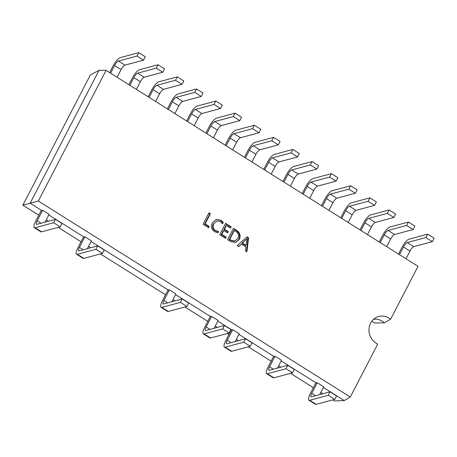 <?xml version="1.0" encoding="UTF-8"?>
<svg xmlns="http://www.w3.org/2000/svg" width="457" height="457" viewBox="0 0 457 457"><rect width="100%" height="100%" fill="white"/><g stroke="black" fill="none" stroke-linecap="round" stroke-linejoin="round"><path stroke-width="0.69" d="M38.794 215.196L22.85 205.182L90.355 74.954L99.055 70.275L30.139 203.228L38.342 201.023L106.081 70.338L418.029 266.334L390.638 319.175L389.016 318.152A14.647 13.482 75 0 0 376.505 317.341A14.647 13.482 75 0 0 368.976 329.777A14.647 13.482 75 0 0 376.054 343.15L377.682 344.172L350.291 397.013L38.342 201.023M373.575 319.323A13.316 12.253 75 0 1 374.34 319.22A13.316 12.253 75 0 1 381.892 321.043L384.6 322.745L374.717 323.059L373.306 322.174A14.91 13.727 75 0 0 371.758 321.334M323.407 387.485L344.252 400.583L334.364 400.898L332.759 399.892M322.99 393.751L320.854 392.409M313.376 387.713L290.521 373.352M280.747 367.211L278.61 365.868M271.132 361.167L248.277 346.812M238.503 340.671L236.366 339.328M228.888 334.627L227.152 333.541M217.383 327.401L215.247 326.058M207.769 321.357L184.908 307.001M175.14 300.86L173.003 299.518M165.525 294.816L100.426 253.915M90.652 247.78L88.515 246.437M81.038 241.736L58.182 227.375M48.408 221.239L46.271 219.897M230.562 241.525L227.62 239.674L233.51 228.311L236.566 230.231C239.942 232.55 240.873 235.584 239.354 239.331L235.709 242.507L230.562 241.525M218.532 231.533L217.886 232.779L214.527 231.636C211.402 229.317 210.683 226.386 212.356 222.839L216.258 219.417L220.994 220.263L223.307 222.319L222.519 223.839L220.36 221.519L216.926 220.897L213.859 223.656C212.505 226.386 213.008 228.671 215.373 230.511L218.532 231.533L218.029 231.665L217.463 232.756M209.243 226.478L208.598 227.723L203.051 224.238L208.94 212.876L210.391 213.79L205.147 223.907L209.243 226.478L208.272 227.517M226.152 237.103L225.507 238.348L219.691 234.698L225.581 223.33L231.128 226.821L230.482 228.066L226.386 225.495L224.45 229.237L228.283 231.642L227.632 232.887L223.804 230.482L221.794 234.361L226.152 237.103L225.181 238.143M248.568 237.771L246.906 251.79L245.318 250.796L245.872 246.923L241.399 244.107L238.714 246.649L237.126 245.649L247.111 236.857L248.568 237.771L248.065 237.908L246.449 251.51M106.081 70.338L99.055 70.275M41.838 210.58L41.141 210.671L35.663 221.234A8.654 2.399 -57.9 0 0 34.326 227.689A8.654 2.399 -57.9 0 0 35.103 227.746L53.692 222.753L55.457 219.343L36.868 224.336A4.661 1.291 122.1 0 1 36.451 224.307A4.661 1.291 122.1 0 1 37.171 220.834L42.655 210.249L41.838 210.58L30.139 203.228L22.85 205.182M42.655 210.249L49.156 214.327L45.117 222.119M84.077 237.12L83.385 237.212L77.907 247.78A8.654 2.399 -57.9 0 0 76.57 254.229A8.654 2.399 -57.9 0 0 77.342 254.286L95.936 249.293L97.701 245.883L79.112 250.876A4.661 1.291 122.1 0 1 78.695 250.847A4.661 1.291 122.1 0 1 79.415 247.374L84.899 236.789L84.077 237.12L48.825 214.973M84.899 236.789L91.4 240.868L87.361 248.659M168.564 290.201L167.868 290.292L162.395 300.86A8.654 2.399 -57.9 0 0 161.053 307.31A8.654 2.399 -57.9 0 0 161.829 307.367L180.418 302.374L182.189 298.969L163.595 303.956A4.661 1.291 122.1 0 1 163.178 303.928A4.661 1.291 122.1 0 1 163.903 300.455L169.387 289.869L168.564 290.201L91.069 241.513M169.387 289.869L175.888 293.954L171.849 301.746M210.808 316.741L210.111 316.832L204.639 327.401A8.654 2.399 -57.9 0 0 203.296 333.85A8.654 2.399 -57.9 0 0 204.073 333.907L222.662 328.914L224.427 325.51L205.839 330.497A4.661 1.291 122.1 0 1 205.422 330.468A4.661 1.291 122.1 0 1 206.141 326.995L211.631 316.41L210.808 316.741L175.557 294.594M211.631 316.41L218.132 320.494L214.093 328.286M231.933 330.011L231.236 330.103L225.758 340.671A8.654 2.399 -57.9 0 0 224.421 347.12A8.654 2.399 -57.9 0 0 225.192 347.177L243.787 342.184L245.552 338.78L226.963 343.767A4.661 1.291 122.1 0 1 226.546 343.738A4.661 1.291 122.1 0 1 227.266 340.265L232.75 329.68L231.933 330.011L217.795 321.134M232.75 329.68L239.251 333.764L235.212 341.556M274.171 356.551L273.475 356.643L268.002 367.211A8.654 2.399 -57.9 0 0 266.665 373.66A8.654 2.399 -57.9 0 0 267.436 373.717L286.025 368.73L287.796 365.32L269.207 370.313A4.661 1.291 122.1 0 1 268.79 370.279A4.661 1.291 122.1 0 1 269.51 366.805L274.994 356.22L274.171 356.551L238.92 334.404M274.994 356.22L281.495 360.305L277.456 368.096M316.415 383.092L315.718 383.183L310.246 393.751A8.654 2.399 -57.9 0 0 308.903 400.201A8.654 2.399 -57.9 0 0 309.68 400.258L328.269 395.271L330.04 391.86L311.446 396.853A4.661 1.291 122.1 0 1 311.028 396.819A4.661 1.291 122.1 0 1 311.754 393.346L317.238 382.76L316.415 383.092L281.164 360.944M317.238 382.76L323.739 386.845L319.7 394.637M344.252 400.583L350.291 397.013M384.6 322.745L390.638 319.175M208.763 213.213L209.889 213.922L210.391 213.79M209.889 213.922L204.645 224.039L205.147 223.907M204.645 224.039L208.74 226.615M216.007 219.491L220.994 220.263M220.491 220.4L222.805 222.45L223.307 222.319M222.805 222.45L222.291 223.444M216.926 220.897L213.859 223.656M213.356 223.793C212.002 226.518 212.505 228.803 214.87 230.648L215.373 230.511M214.87 230.648L218.029 231.665M225.404 223.673L230.631 226.952L231.128 226.821M230.631 226.952L230.157 227.86M224.45 229.237L223.947 229.368L225.889 225.627L226.386 225.495M223.947 229.368L227.78 231.773L228.283 231.642M227.78 231.773L227.306 232.682M221.794 234.361L221.291 234.498L223.302 230.614L223.804 230.482M221.291 234.498L225.649 237.234M233.333 228.654L236.063 230.368L236.566 230.231M236.063 230.368C239.439 232.687 240.371 235.715 238.851 239.462L239.354 239.331M238.851 239.462L235.458 242.57M234.315 230.471L233.813 230.608L229.214 239.474L230.751 240.445L234.481 241.233L237.886 238.445C239.205 235.578 238.548 233.259 235.915 231.476L234.315 230.471L229.717 239.342L231.253 240.308L234.984 241.096M230.751 240.445L231.253 240.308M229.214 239.474L229.717 239.342M238.497 246.512L241.399 244.107M246.814 237.126L248.065 237.908M247.077 238.674L241.907 243.227L245.529 245.5L246.032 245.369L247.077 238.674L242.41 243.09L246.032 245.369M241.907 243.227L242.41 243.09M245.986 239.497L246.489 239.359M109.634 72.572L113.09 65.911A8.654 2.399 -57.9 0 1 120.185 57.651L138.774 52.658L145.275 56.742L143.504 60.147L124.915 65.14A4.661 1.291 -57.9 0 0 121.094 69.59L117.112 77.273M110.617 73.189L114.598 65.505L121.094 69.59M138.774 52.658L137.009 56.068L118.414 61.055A4.661 1.291 -57.9 0 0 114.598 65.505M137.009 56.068L143.504 60.147M128.897 84.676L132.347 78.01A8.654 2.399 -57.9 0 1 139.442 69.75L158.031 64.757L164.531 68.841L162.761 72.252L144.172 77.239A4.661 1.291 -57.9 0 0 140.356 81.689L136.375 89.372M129.874 85.288L133.855 77.604L140.356 81.689M158.031 64.757L156.265 68.167L137.677 73.16A4.661 1.291 -57.9 0 0 133.855 77.604M156.265 68.167L162.761 72.252M148.154 96.775L151.604 90.109A8.654 2.399 -57.9 0 1 158.699 81.849L177.287 76.856L183.788 80.94L182.023 84.351L163.435 89.338A4.661 1.291 -57.9 0 0 159.613 93.788L155.631 101.471M149.131 97.387L153.112 89.709L159.613 93.788M177.287 76.856L175.522 80.266L156.934 85.259A4.661 1.291 -57.9 0 0 153.112 89.709M175.522 80.266L182.023 84.351M167.411 108.875L170.867 102.214A8.654 2.399 -57.9 0 1 177.962 93.948L196.55 88.955L203.045 93.039L201.28 96.45L182.691 101.443A4.661 1.291 -57.9 0 0 178.87 105.887L174.888 113.57M168.387 109.486L172.375 101.808L178.87 105.887M196.55 88.955L194.779 92.365L176.191 97.358A4.661 1.291 -57.9 0 0 172.375 101.808M194.779 92.365L201.28 96.45M186.667 120.974L190.123 114.313A8.654 2.399 -57.9 0 1 197.218 106.047L215.807 101.054L222.308 105.139L220.537 108.549L201.948 113.542A4.661 1.291 -57.9 0 0 198.127 117.992L194.145 125.669M187.65 121.591L191.632 113.907L198.127 117.992M215.807 101.054L214.042 104.464L195.453 109.457A4.661 1.291 -57.9 0 0 191.632 113.907M214.042 104.464L220.537 108.549M205.93 133.073L209.38 126.412A8.654 2.399 -57.9 0 1 216.475 118.146L235.064 113.153L241.564 117.238L239.799 120.648L221.205 125.641A4.661 1.291 -57.9 0 0 217.389 130.091L213.408 137.774M206.907 133.69L210.888 126.006L217.389 130.091M235.064 113.153L233.298 116.564L214.71 121.556A4.661 1.291 -57.9 0 0 210.888 126.006M233.298 116.564L239.799 120.648M225.187 145.172L228.643 138.511A8.654 2.399 -57.9 0 1 235.732 130.245L254.326 125.258L260.821 129.337L259.056 132.747L240.468 137.74A4.661 1.291 -57.9 0 0 236.646 142.19L232.664 149.873M226.164 145.789L230.145 138.105L236.646 142.19M254.326 125.258L252.555 128.663L233.967 133.655A4.661 1.291 -57.9 0 0 230.145 138.105M252.555 128.663L259.056 132.747M244.444 157.271L247.9 150.61A8.654 2.399 -57.9 0 1 254.995 142.35L273.583 137.357L280.084 141.442L278.313 144.846L259.725 149.839A4.661 1.291 -57.9 0 0 255.903 154.289L251.921 161.972M245.426 157.888L249.408 150.204L255.903 154.289M273.583 137.357L271.818 140.767L253.224 145.754A4.661 1.291 -57.9 0 0 249.408 150.204M271.818 140.767L278.313 144.846M263.706 169.37L267.156 162.709A8.654 2.399 -57.9 0 1 274.251 154.449L292.84 149.456L299.341 153.541L297.576 156.945L278.981 161.938A4.661 1.291 -57.9 0 0 275.165 166.388L271.184 174.071M264.683 169.987L268.665 162.304L275.165 166.388M292.84 149.456L291.075 152.867L272.486 157.854A4.661 1.291 -57.9 0 0 268.665 162.304M291.075 152.867L297.576 156.945M282.963 181.475L286.413 174.808A8.654 2.399 -57.9 0 1 293.508 166.548L312.102 161.555L318.598 165.64L316.832 169.05L298.244 174.037A4.661 1.291 -57.9 0 0 294.422 178.487L290.441 186.17M283.94 182.086L287.921 174.403L294.422 178.487M312.102 161.555L310.332 164.966L291.743 169.958A4.661 1.291 -57.9 0 0 287.921 174.403M310.332 164.966L316.832 169.05M302.22 193.574L305.676 186.907A8.654 2.399 -57.9 0 1 312.771 178.647L331.359 173.654L337.86 177.739L336.089 181.149L317.501 186.136A4.661 1.291 -57.9 0 0 313.679 190.586L309.697 198.269M303.202 194.185L307.184 186.507L313.679 190.586M331.359 173.654L329.594 177.065L311 182.057A4.661 1.291 -57.9 0 0 307.184 186.507M329.594 177.065L336.089 181.149M321.477 205.673L324.933 199.012A8.654 2.399 -57.9 0 1 332.028 190.746L350.616 185.753L357.117 189.838L355.346 193.248L336.758 198.241A4.661 1.291 -57.9 0 0 332.942 202.691L328.954 210.369M322.459 206.29L326.441 198.606L332.942 202.691M350.616 185.753L348.851 189.164L330.262 194.156A4.661 1.291 -57.9 0 0 326.441 198.606M348.851 189.164L355.346 193.248M340.739 217.772L344.19 211.111A8.654 2.399 -57.9 0 1 351.284 202.845L369.873 197.852L376.374 201.937L374.609 205.347L356.02 210.34A4.661 1.291 -57.9 0 0 352.198 214.79L348.217 222.468M341.716 218.389L345.698 210.706L352.198 214.79M369.873 197.852L368.108 201.263L349.519 206.256A4.661 1.291 -57.9 0 0 345.698 210.706M368.108 201.263L374.609 205.347M359.996 229.871L363.452 223.21A8.654 2.399 -57.9 0 1 370.547 214.944L389.136 209.957L395.631 214.036L393.865 217.446L375.277 222.439A4.661 1.291 -57.9 0 0 371.455 226.889L367.474 234.572M360.973 230.488L364.954 222.805L371.455 226.889M389.136 209.957L387.365 213.362L368.776 218.355A4.661 1.291 -57.9 0 0 364.954 222.805M387.365 213.362L393.865 217.446M379.253 241.97L382.709 235.309A8.654 2.399 -57.9 0 1 389.804 227.043L408.392 222.056L414.893 226.135L413.122 229.545L394.534 234.538A4.661 1.291 -57.9 0 0 390.712 238.988L386.731 246.671M380.235 242.587L384.217 234.904L390.712 238.988M408.392 222.056L406.627 225.461L388.039 230.454A4.661 1.291 -57.9 0 0 384.217 234.904M406.627 225.461L413.122 229.545M398.515 254.069L401.966 247.408A8.654 2.399 -57.9 0 1 409.061 239.148L427.649 234.155L434.15 238.24L432.385 241.644L413.791 246.637A4.661 1.291 -57.9 0 0 409.975 251.087L405.993 258.771M399.492 254.686L403.474 247.003L409.975 251.087M427.649 234.155L425.884 237.566L407.296 242.553A4.661 1.291 -57.9 0 0 403.474 247.003M425.884 237.566L432.385 241.644M308.903 400.201L315.404 404.285A8.654 2.399 -57.9 0 0 316.181 404.342L334.77 399.349L336.535 395.945L330.04 391.86M328.269 395.271L334.77 399.349M266.665 373.66L273.16 377.745A8.654 2.399 -57.9 0 0 273.937 377.802L292.526 372.809L294.291 369.405L287.796 365.32M286.025 368.73L292.526 372.809M224.421 347.12L230.916 351.204A8.654 2.399 -57.9 0 0 231.693 351.262L250.282 346.269L252.053 342.859L245.552 338.78M243.787 342.184L250.282 346.269M203.296 333.85L209.797 337.934A8.654 2.399 -57.9 0 0 210.574 337.991L229.163 332.999L230.928 329.588L224.427 325.51M222.662 328.914L229.163 332.999M161.053 307.31L167.553 311.394A8.654 2.399 -57.9 0 0 168.33 311.451L186.919 306.458L188.684 303.048L182.189 298.969M180.418 302.374L186.919 306.458M76.57 254.229L83.065 258.314A8.654 2.399 -57.9 0 0 83.842 258.371L102.431 253.378L104.202 249.968L97.701 245.883M95.936 249.293L102.431 253.378M34.326 227.689L40.822 231.773A8.654 2.399 -57.9 0 0 41.598 231.83L60.187 226.838L61.958 223.427L55.457 219.343M53.692 222.753L60.187 226.838M118.414 61.055L124.915 65.14M137.677 73.16L144.172 77.239M156.934 85.259L163.435 89.338M176.191 97.358L182.691 101.443M195.453 109.457L201.948 113.542M214.71 121.556L221.205 125.641M233.967 133.655L240.468 137.74M253.224 145.754L259.725 149.839M272.486 157.854L278.981 161.938M291.743 169.958L298.244 174.037M311 182.057L317.501 186.136M330.262 194.156L336.758 198.241M349.519 206.256L356.02 210.34M368.776 218.355L375.277 222.439M388.039 230.454L394.534 234.538M407.296 242.553L413.791 246.637M311.754 393.346L315.57 395.745M309.68 400.258L316.181 404.342M269.51 366.805L273.326 369.205M267.436 373.717L273.937 377.802M227.266 340.265L231.082 342.664M225.192 347.177L231.693 351.262M206.141 326.995L209.963 329.394M204.073 333.907L210.574 337.991M163.903 300.455L167.719 302.854M161.829 307.367L168.33 311.451M79.415 247.374L83.231 249.773M77.342 254.286L83.842 258.371M37.171 220.834L40.987 223.227M35.103 227.746L41.598 231.83"/></g></svg>
